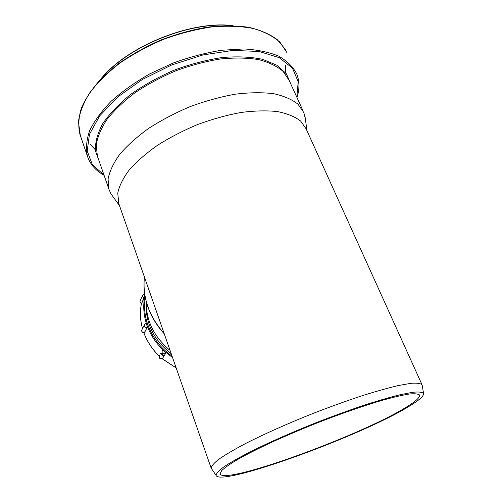 <?xml version="1.0" encoding="UTF-8"?>
<svg xmlns="http://www.w3.org/2000/svg" width="502" height="502" viewBox="0 0 502 502"><rect width="100%" height="100%" fill="white"/><g stroke="black" fill="none" stroke-linecap="round" stroke-linejoin="round"><path stroke-width="0.75" d="M421.931 384.526L306.132 128.876L300.66 121.089C294.988 116.715 287.269 113.546 277.506 111.576C266.669 110.409 254.432 110.716 240.797 112.498C226.628 115.146 212.208 119.162 197.543 124.552C183.123 130.62 169.751 137.548 157.421 145.335C146.032 153.417 136.626 161.631 129.202 169.99C123.09 178.216 119.263 185.935 117.738 193.138L118.848 203.774M422.22 385.367L422.163 385.015C421.002 383.434 417.369 382.857 411.257 383.283L398.688 385.473C388.077 387.964 375.552 391.491 361.12 396.059C345.865 401.148 329.946 406.902 313.348 413.315C288.518 423.211 265.119 433.64 246.495 443.046C235.068 449.058 226.013 454.341 219.324 458.891C214.109 462.919 211.392 466 211.166 468.134L211.869 469.175M409.714 405.949C419.289 400.113 423.908 395.965 423.556 393.512C422.446 392.106 418.894 391.685 412.914 392.257L400.609 394.61C390.211 397.182 377.937 400.753 363.787 405.315C348.834 410.379 333.215 416.064 316.925 422.37C292.007 432.322 270.095 441.973 251.182 451.329C239.9 457.134 230.933 462.216 224.287 466.559C219.079 470.399 216.324 473.298 216.011 475.268C219.612 487.567 363.071 435.165 409.714 405.949M406.463 407.04C415.468 401.531 419.835 397.609 419.578 395.269C418.561 393.888 415.185 393.461 409.45 394.001C402.34 395.13 393.072 397.289 381.639 400.477C362.639 406.124 341.115 413.623 317.069 422.96C301.432 429.229 286.592 435.523 272.536 441.854C259.339 448.029 248.057 453.695 238.695 458.853C230.65 463.591 224.99 467.487 221.715 470.55L220.071 473.857C223.723 485.553 361.955 435.033 406.463 407.04M305.36 118.823L303.854 112.649L298.012 104.228C292.032 99.465 283.937 95.957 273.722 93.705C262.402 92.293 249.632 92.45 235.413 94.169C220.654 96.811 205.657 100.927 190.415 106.512C175.436 112.831 161.569 120.091 148.805 128.286C137.033 136.808 127.332 145.498 119.708 154.371C113.446 163.112 109.561 171.339 108.068 179.051L108.978 189.411L110.923 193.791L113.678 197.606M160.941 352.881L164.141 355.824M146.17 301.307C145.95 320.427 153.913 336.798 170.059 350.421M145.906 323.52L146.822 324.888L147.111 327.605L144.281 332.763M162.41 350.452L164.455 351.287L165.629 353.433L162.629 358.221M144.501 332.619L147.08 327.618C144.689 327.499 143.886 326.4 144.67 324.33L145.825 323.552L146.797 324.819C143.49 314.905 142.875 305.178 144.946 295.64L141.526 303.534M146.132 303.152C145.429 323.194 153.8 340.074 171.232 353.797M163.803 356.37L160.609 353.433M162.723 358.121L165.553 353.515C162.654 354.349 161.581 353.358 162.353 350.528L164.399 351.237C156.178 343.688 150.318 334.909 146.822 324.888L146.797 324.819M162.585 358.259L165.604 353.471L164.455 351.287L172.544 357.549M147.111 327.605L146.822 324.888M144.306 325.045L142.091 329.381C141.319 331.433 142.11 332.519 144.463 332.625L144.25 332.77M144.689 294.003L142.844 294.944C142.185 296.318 142.631 297.347 144.193 298.025L144.946 295.628M164.16 333.535C148.95 316.241 142.373 297.404 144.425 277.022M231.158 25.608C190.07 21.159 128.349 46.203 101.956 77.91M231.347 25.608C190.239 20.915 128.054 46.153 101.831 78.042M286.924 52.647L280.072 42.312C273.308 36.313 264.334 31.689 253.152 28.451C240.822 26.154 227.011 25.652 211.712 26.939C195.88 29.304 179.867 33.421 163.665 39.288C147.795 46.052 133.181 54.003 119.815 63.139C107.541 72.708 97.52 82.604 89.751 92.814C83.445 102.948 79.674 112.586 78.438 121.735L80.32 135.44M296.983 97.557C299.669 89.13 299.575 81.236 296.707 73.882C293.112 66.898 287.15 60.999 278.823 56.193C269.179 52.17 257.557 49.754 243.959 48.945L221.696 50.25C205.745 52.81 189.574 57.071 173.19 63.032L149.753 73.876C135.063 82.29 122.206 91.42 111.18 101.253C101.498 111.224 94.313 121.051 89.632 130.715C86.451 140.058 85.723 148.592 87.461 156.304L88.07 158.036M296.82 97.206L298.207 81.744L292.465 68.165L279.3 57.686L259.057 51.461L232.909 50.407L202.902 54.969L171.753 64.94L142.442 79.423L117.738 96.968L99.697 115.849L89.45 134.335L87.197 150.983L92.374 164.725L103.945 174.903M291.022 84.468L286.41 73.838L276.872 65.235L262.552 59.318C250.799 56.851 237.32 56.262 222.122 57.542C206.291 59.964 190.227 64.2 173.93 70.255C158.011 77.22 143.522 85.327 130.457 94.571C118.648 104.19 109.367 113.954 102.609 123.868C97.47 133.576 95.066 142.562 95.405 150.838L99.358 161.682M303.013 110.798L289.196 80.471L283.097 71.397C276.972 66.195 268.79 62.254 258.543 59.587C247.229 57.774 234.522 57.573 220.434 58.979C205.833 61.351 191.042 65.26 176.058 70.713C161.355 76.957 147.783 84.217 135.327 92.506C123.868 101.166 114.469 110.07 107.133 119.231C101.14 128.292 97.501 136.889 96.215 145.015L97.394 156.022L108.978 189.411M285.694 72.89L285.619 65.423M90.216 144.306L95.28 149.728M172.01 356.012C152.213 342.646 141.464 318.444 145.342 297.742M144.425 294.009L144.626 293.557M142.512 328.565C140.152 320.044 139.801 311.692 141.451 303.509M159.078 355.924C152.181 349.179 147.117 341.473 143.892 332.82M176.152 367.872L162.052 358.635M144.814 294.862L142.599 301.401M159.096 355.874C159.008 358.566 160.194 359.338 162.654 358.196C159.787 359.024 158.739 358.039 159.498 355.247M142.555 295.559L140.334 300.328C139.681 301.696 140.121 302.706 141.664 303.377L144.231 298.031M164.286 333.893C151.158 319.285 144.394 303.02 143.992 285.105M118.503 202.789L211.173 468.159M423.556 393.512L422.163 385.015M216.011 475.268L211.166 468.134M419.377 394.823L419.578 395.269M233.091 25.658C191.331 20.13 126.705 46.36 100.601 79.297M285.356 49.391L277.255 39.627C269.775 34.111 260.256 30.001 248.703 27.303C236.122 25.533 222.242 25.502 207.062 27.202C191.45 29.932 175.782 34.312 160.056 40.336C144.708 47.194 130.633 55.138 117.832 64.174L101.398 78.481C92.368 88.415 85.716 98.248 81.431 107.974C78.557 117.43 78.042 126.178 79.893 134.197L87.461 156.304C90.222 164.392 95.756 170.711 104.071 175.261M306.96 130.708L305.153 117.286M119.507 205.663L110.923 193.791M176.177 367.941L162.002 358.66M159.059 355.974C152.119 349.179 147.055 341.46 143.861 332.82M142.493 328.603C140.114 320 139.782 311.573 141.489 303.321M144.407 332.732L144.375 332.738C142.386 332.857 141.514 331.935 141.765 329.977M140.077 300.849C139.794 302.173 140.284 303.07 141.558 303.541"/></g></svg>
